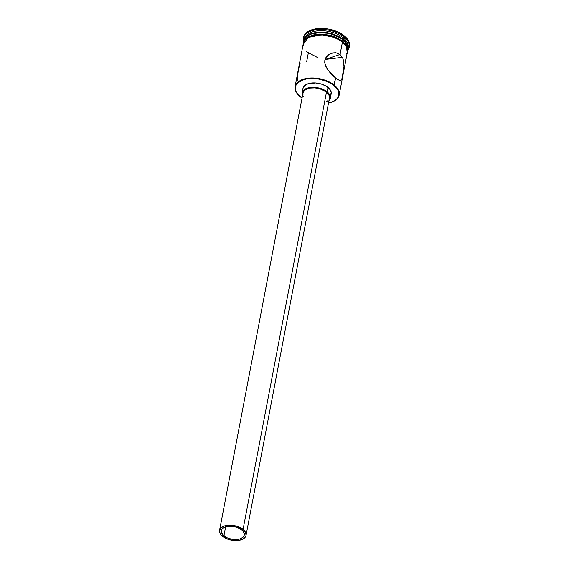 <?xml version="1.0" encoding="UTF-8"?>
<svg xmlns="http://www.w3.org/2000/svg" width="569" height="569" viewBox="0 0 569 569"><rect width="100%" height="100%" fill="white"/><g stroke="black" fill="none" stroke-linecap="round" stroke-linejoin="round"><path stroke-width="0.85" d="M343.619 61.032L343.961 66.665L342.894 74.959L341.727 79.34L340.966 80.307L339.892 80.521L337.296 79.326L333.662 76.353L329.757 72.249L326.478 67.597L324.757 62.668L324.842 60.214L325.66 57.946L328.982 54.446L332.303 52.988L335.831 52.718L340.077 54.482L342.879 58.479L343.619 61.032L343.961 66.665L341.976 78.735L340.781 80.407L339.892 80.521L335.582 78.038L333.903 85.492A22.084 12.155 10.8 0 1 331.883 102.093A22.084 12.155 10.8 0 1 328.498 103.096L333.967 101.118L336.336 99.419L337.965 97.406L338.79 95.144L338.775 92.733L337.936 90.251L333.903 85.492L330.874 83.394L327.31 81.587L319.166 79.134L314.885 78.572L306.748 78.906L303.199 79.788L297.815 82.797L296.186 84.817L295.361 87.078L295.368 89.489L296.214 91.965L297.857 94.411L302.039 98.053A22.084 12.155 10.8 0 1 300.247 96.73A22.084 12.155 10.8 0 1 299.258 95.877A22.084 12.155 10.8 0 1 303.832 79.589A22.084 12.155 10.8 0 1 333.903 85.492L334.238 85.108A22.447 12.354 10.8 0 1 339.181 95.023A22.447 12.354 10.8 0 1 332.04 102.036A22.447 12.354 -169.2 0 0 332.182 101.979A22.447 12.354 -169.2 0 0 334.238 85.108L335.582 78.038L327.986 69.973L325.859 66.388L324.757 62.668L324.842 60.214L326.307 56.921L328.982 54.446L331.514 53.223M223.909 535.827A11.672 6.423 10.8 0 1 221.341 530.671A11.672 6.423 10.8 0 1 229.485 526.19A11.672 6.423 10.8 0 1 241.704 529.888L242.963 531.112L244.279 533.715L243.845 536.183L242.984 537.25L240.139 538.843L236.178 539.526L231.704 539.192L227.394 537.89L222.65 534.604L221.334 532.001L221.768 529.533L222.628 528.466L227.351 526.41L231.647 526.233L236.128 527.065L241.704 529.888A11.672 6.423 10.8 0 1 244.272 535.045A11.672 6.423 10.8 0 1 236.128 539.526A11.672 6.423 10.8 0 1 223.909 535.827L225.63 526.823L223.909 535.827M246.036 535.379L329.458 98.053A13.464 7.411 -169.2 0 0 326.492 92.1L243.07 529.433A13.464 7.411 10.8 0 1 246.036 535.379A13.464 7.411 10.8 0 1 236.64 540.55A13.464 7.411 10.8 0 1 222.543 536.283A13.464 7.411 10.8 0 1 219.577 530.336A13.464 7.411 10.8 0 1 228.973 525.166A13.464 7.411 10.8 0 1 243.07 529.433L326.492 92.1L328.953 95.002L329.472 97.989M330.34 98.217L331.186 93.8A14.367 7.909 -169.2 0 0 328.021 87.455L327.182 91.872A14.367 7.909 10.8 0 1 330.34 98.217A14.367 7.909 10.8 0 1 328.946 100.756M297.473 79.44L297.502 80.151M297.459 78.309L297.459 78.721M299.721 64.603L298.327 70.25L297.487 77.27M300.311 63.764L299.998 64.119M331.151 53.351L335.831 52.718L340.077 54.482L325.013 59.503L340.077 54.482L342.467 41.964L340.077 54.482L342.879 58.479M342.972 39.311L342.716 39.617L342.972 39.311A22.447 12.354 10.8 0 1 347.993 48.728A22.447 12.354 -169.2 0 0 342.972 39.311L343.249 37.839A22.447 12.354 10.8 0 1 348.015 48.486A22.447 12.354 -169.2 0 0 348.192 47.753A22.447 12.354 -169.2 0 0 343.249 37.839L342.972 39.311A22.447 12.354 -169.2 0 0 319.913 32.191A22.447 12.354 -169.2 0 0 303.931 40.321A22.447 12.354 10.8 0 1 319.913 32.191A22.447 12.354 10.8 0 1 342.972 39.311M349.295 46.665A23.343 12.852 -169.2 0 0 349.416 46.153A23.343 12.852 -169.2 0 0 344.273 35.847L344.074 36.878A23.343 12.852 10.8 0 1 349.217 47.184A23.343 12.852 10.8 0 1 348.128 49.852A23.343 12.852 -169.2 0 0 344.074 36.878L343.249 37.839A22.447 12.354 -169.2 0 0 319.757 30.733A22.447 12.354 -169.2 0 0 304.102 39.346L303.818 40.819M339.181 95.023L347.41 51.879A22.447 12.354 -169.2 0 0 342.467 41.964L339.387 39.83L331.748 36.53L323.135 34.929L314.863 35.271L308.192 37.497L305.788 39.225L304.131 41.274L303.291 43.571L303.305 46.025M306.705 61.502L308.256 53.379L305.83 51.025M342.887 39.752L342.645 41.025L342.887 39.752L339.807 37.618L332.168 34.325L327.908 33.287L319.301 32.646L311.677 33.955L308.611 35.292L306.207 37.013L304.045 40.15A22.447 12.354 -169.2 0 1 320.383 32.618A22.447 12.354 -169.2 0 1 342.887 39.752A22.447 12.354 -169.2 0 1 347.951 48.529L346.983 44.595L342.887 39.752M342.531 41.942L346.549 46.608L347.204 52.967L347.503 49.325L346.642 46.8L342.531 41.942L342.887 41.224L342.531 41.942L334.864 37.568L321.727 34.801L308.178 37.433L303.106 44.553L304.045 41.253L305.709 39.19L308.121 37.462L314.821 35.221L318.853 34.809L323.128 34.88L331.77 36.487L339.444 39.794L342.531 41.942M308.327 52.668L317.943 57.754M325.176 59.453L342.367 57.348M342.673 41.203L335.952 37.22L331.912 35.755L323.27 34.147L318.989 34.069L314.963 34.489L308.263 36.722L305.852 38.457L304.187 40.513L303.348 42.817M302.95 88.487L304.55 85.706L308.049 83.743L315.653 82.96L321.165 83.984L326.051 86.09L329.572 88.963L331.194 92.164L330.66 95.201M303.533 37.518L304.408 35.129L306.129 32.995L311.819 29.816L319.742 28.457L328.69 29.119L337.303 31.715L344.273 35.847L348.534 40.876L349.423 43.493L349.217 47.184M344.273 35.847A23.343 12.852 -169.2 0 0 319.835 28.45A23.343 12.852 -169.2 0 0 303.554 37.405L303.355 38.436A23.343 12.852 10.8 0 1 319.643 29.481A23.343 12.852 10.8 0 1 344.074 36.878L344.273 35.847M304.002 40.086A22.447 12.354 10.8 0 1 319.117 30.762A22.447 12.354 10.8 0 1 343.249 37.839L344.074 36.878A23.343 12.852 -169.2 0 0 317.239 29.659A23.343 12.852 -169.2 0 0 303.391 41.317A23.343 12.852 10.8 0 1 303.355 38.436M347.659 51.054L347.645 48.585L346.784 46.061L345.106 43.571M346.592 54.069L347.424 51.772L347.417 49.318L346.557 46.8L342.467 41.964A22.447 12.354 -169.2 0 0 318.967 34.851A22.447 12.354 -169.2 0 0 303.313 43.464L295.083 86.609A22.447 12.354 10.8 0 1 310.738 77.996A22.447 12.354 10.8 0 1 334.238 85.108A22.447 12.354 -169.2 0 0 303.668 79.105A22.447 12.354 -169.2 0 0 299.031 95.656A22.447 12.354 -169.2 0 0 299.138 95.756A22.447 12.354 10.8 0 1 295.083 86.609M340.781 80.407L340.369 80.528M328.021 87.455A14.367 7.909 -169.2 0 0 312.986 82.903A14.367 7.909 -169.2 0 0 302.964 88.415L302.125 92.839A14.367 7.909 10.8 0 1 312.139 87.32A14.367 7.909 10.8 0 1 327.182 91.872L328.021 87.455M302.488 95.706A14.367 7.909 10.8 0 1 302.125 92.839M328.761 100.933L329.821 99.618L330.347 96.581L328.726 93.38L327.182 91.872L322.893 89.333L317.587 87.74L309.515 87.59L305.247 89.02L302.644 91.431L302.118 94.475L302.665 96.083M304.074 96.972L303.512 96.047M303 94.539L302.993 93.067L304.486 90.457L307.772 88.622L309.934 88.088L314.899 87.882L320.062 88.842L326.492 92.1A13.464 7.411 -169.2 0 0 312.395 87.839A13.464 7.411 -169.2 0 0 303.007 93.003L219.577 530.336M327.979 100.592L326.535 101.631M243.07 529.433L236.64 526.176L231.469 525.215L226.512 525.422L224.342 525.955L221.064 527.79L219.563 530.4L219.57 531.873L221.092 534.874L226.562 538.665L231.533 540.166L239.101 540.301L243.105 538.964L245.545 536.695L246.05 535.315L245.524 532.335L243.07 529.433M348.192 47.753L347.915 49.226M346.955 54.24L348.043 51.423L347.837 48.066L342.887 41.224L330.831 35.363L316.67 34.154L305.923 38.102L302.864 45.833"/></g></svg>
